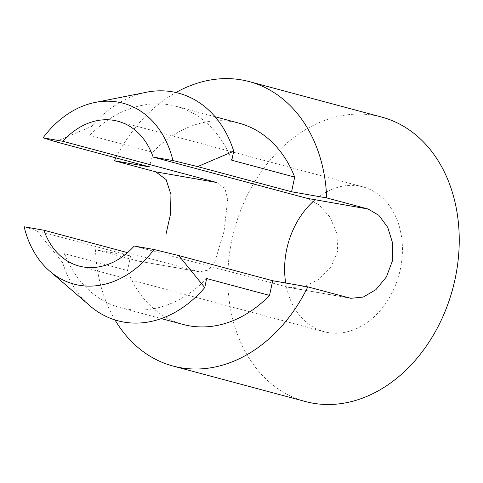 <?xml version="1.0" encoding="UTF-8"?>
<svg xmlns="http://www.w3.org/2000/svg" width="483" height="483" viewBox="0 0 483 483"><rect width="100%" height="100%" fill="white"/><g stroke="black" fill="none" stroke-linecap="round" stroke-linejoin="round"><path stroke-width="0.36" stroke-dasharray="2.42 1.81" d="M115.842 157.887A147.243 113.125 105 0 1 175.945 92.513M239.019 123.165A121.994 93.726 -75 0 0 152.646 152.23L149.531 166.913M115.002 319.945A147.243 113.125 105 0 1 95.501 249.711L130.621 255.857L127.5 270.54A121.994 93.726 105 0 0 183.184 324.467M313.624 201.115A74.962 57.592 105 0 1 362.92 186.885A74.962 57.592 105 0 1 399.779 271.724A74.962 57.592 105 0 1 327.951 332.546A74.962 57.592 105 0 1 324.123 331.7A74.962 57.592 105 0 1 285.713 283.002M127.542 252.633L199.443 271.826L208.463 270.039L214.965 261.563L224.076 231.2L227.716 199.268L224.873 188.358L216.789 182.526M134.232 246.034L288.176 287.276L289.83 287.645L303.602 286.673L318.454 279.687L330.837 267.316L337.659 251.245L336.953 233.573L330.01 217.175L319.015 204.822L307.085 198.332M305.419 401.518A147.243 113.125 105 0 1 234.249 230.017A147.243 113.125 105 0 1 381.624 117.067M199.443 271.82L138.47 261.152L95.501 249.711M231.798 160.241A121.994 93.726 -75 0 0 176.114 106.308A121.994 93.726 -75 0 0 89.747 135.379L152.646 152.23M206.646 278.552A121.994 93.726 105 0 1 120.279 307.617A121.994 93.726 105 0 1 64.601 253.69L127.5 270.54M89.747 135.379L91.667 126.347M91.661 126.335A115.461 88.709 105 0 1 143.874 92.772M55.593 141.742L91.661 126.377M88.286 304.399A115.461 88.709 105 0 1 62.669 262.716M62.681 262.704L64.601 253.69M62.687 262.692L36.684 230.693L24.15 226.769M36.684 230.693L130.621 255.857M288.176 287.276L349.173 297.957M136.882 260.802L197.879 271.476M362.92 186.885L117.937 121.251M324.123 331.7L79.14 266.067M176.114 106.308L215.092 116.753M120.279 307.617L161.268 318.599M96.703 102.142L95.223 102.432M50.588 271.869L49.858 271.241M289.83 287.645L350.797 298.313"/><path stroke-width="0.72" d="M143.874 92.772A115.461 88.709 105 0 1 146.174 92.277A115.461 88.709 105 0 1 233.724 151.203L231.798 160.241L294.696 177.092L291.575 191.769L326.695 197.921A147.243 113.125 105 0 0 249.204 81.591A147.243 113.125 105 0 0 175.945 92.513M166.055 233.953L170.547 213.927L170.94 194.516L166.128 179.598L155.792 171.851L114.411 160.767A147.243 113.125 105 0 1 115.842 157.887M114.411 160.767L149.531 166.913L55.593 141.742L43.059 137.818L62.844 141.284L216.789 182.526L155.792 171.851M294.696 177.092A121.994 93.726 -75 0 0 239.019 123.165L215.092 116.753M204.738 287.548L178.734 255.555L272.672 280.72L307.792 286.866A147.243 113.125 105 0 1 180.515 367.702A147.243 113.125 105 0 1 172.992 366.042A147.243 113.125 105 0 1 115.002 319.945M272.672 280.72L269.55 295.403A121.994 93.726 105 0 1 183.184 324.467L161.268 318.599M285.713 283.002A74.962 57.592 105 0 1 313.624 201.115M178.734 255.555L154.023 249.5L134.232 246.034A74.962 57.592 105 0 1 82.967 266.912A74.962 57.592 105 0 1 79.14 266.067A74.962 57.592 105 0 1 43.941 230.234L127.542 252.633M62.844 141.284A74.962 57.592 105 0 1 117.937 121.251A74.962 57.592 105 0 1 153.141 157.084L307.085 198.332L368.076 209.006L326.695 197.921M249.204 81.591L381.624 117.067A147.243 113.125 105 0 1 454.026 283.714A147.243 113.125 105 0 1 312.936 403.184A147.243 113.125 105 0 1 305.419 401.518L172.992 366.042M307.792 286.866L350.803 298.313L363.234 297.063L375.913 289.661L386.388 276.946L392.468 260.778L392.691 243.341L387.722 227.336L378.859 215.321L368.076 209.006M153.141 157.084L172.926 160.549L197.638 166.605L291.575 191.769M88.286 304.399A115.461 88.709 105 0 0 89.597 305.564A115.461 88.709 105 0 0 204.744 287.578L206.646 278.552L269.55 295.403M197.638 166.605L233.712 151.239M172.926 160.549A100.247 77.014 -75 0 0 95.223 102.42A100.247 77.014 -75 0 0 43.059 137.818M43.941 230.234L24.15 226.769A100.247 77.014 -75 0 0 49.852 271.247A100.247 77.014 -75 0 0 154.023 249.5M146.18 92.313L96.703 102.142M89.609 305.54L50.588 271.869"/></g></svg>

